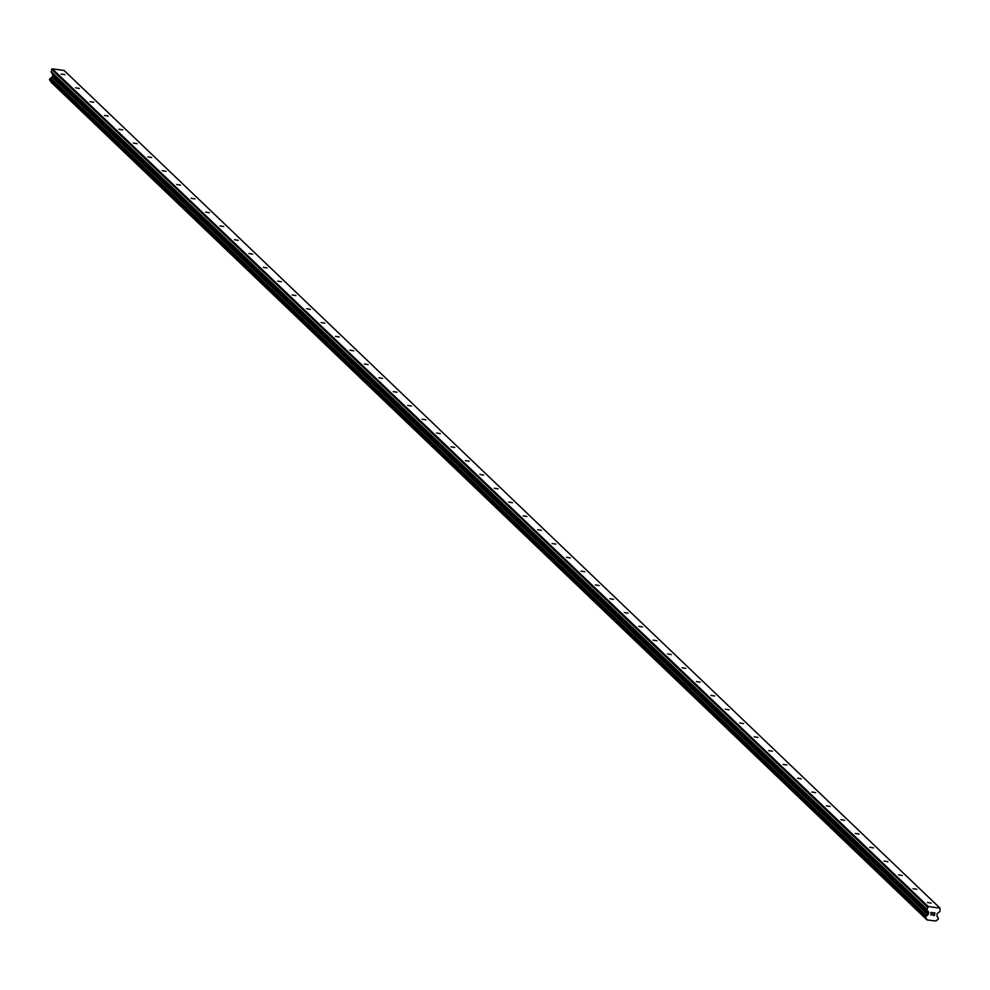 <?xml version="1.0" encoding="UTF-8"?>
<svg xmlns="http://www.w3.org/2000/svg" width="990" height="990" viewBox="0 0 990 990"><rect width="100%" height="100%" fill="white"/><g stroke="black" fill="none" stroke-linecap="round" stroke-linejoin="round"><path stroke-width="1.49" d="M927.494 902.484L931.206 903.127L927.494 902.484M913.052 888.686L916.765 889.317L913.052 888.686M898.623 874.875L902.323 875.507L898.623 874.875M884.181 861.065L887.882 861.708L884.181 861.065M869.74 847.254L873.452 847.898L869.74 847.254M855.298 833.456L859.011 834.087L855.298 833.456M840.869 819.646L844.569 820.277L840.869 819.646M826.427 805.835L830.14 806.479L826.427 805.835M811.986 792.025L815.698 792.668L811.986 792.025M797.556 778.214L801.257 778.858L797.556 778.214M783.115 764.416L786.827 765.047L783.115 764.416M768.673 750.606L772.386 751.237L768.673 750.606M754.244 736.795L757.944 737.439L754.244 736.795M739.802 722.985L743.502 723.628L739.802 722.985M725.361 709.174L729.073 709.818L725.361 709.174M710.931 695.376L714.632 696.007L710.931 695.376M696.49 681.566L700.19 682.197L696.49 681.566M682.048 667.755L685.761 668.399L682.048 667.755M667.607 653.945L671.319 654.588L667.607 653.945M653.177 640.134L656.877 640.777L653.177 640.134M638.736 626.336L642.448 626.967L638.736 626.336M624.294 612.525L628.007 613.157L624.294 612.525M609.865 598.715L613.565 599.358L609.865 598.715M595.423 584.904L599.136 585.548L595.423 584.904M580.982 571.106L584.694 571.737L580.982 571.106M566.552 557.296L570.252 557.927L566.552 557.296M552.111 543.485L555.811 544.129L552.111 543.485M537.669 529.675L541.382 530.318L537.669 529.675M523.227 515.864L526.94 516.508L523.227 515.864M508.798 502.066L512.498 502.697L508.798 502.066M494.357 488.256L498.069 488.887L494.357 488.256M479.915 474.445L483.627 475.089L479.915 474.445M465.486 460.635L469.186 461.278L465.486 460.635M451.044 446.824L454.757 447.468L451.044 446.824M436.602 433.026L440.315 433.657L436.602 433.026M422.173 419.216L425.873 419.847L422.173 419.216M407.732 405.405L411.432 406.049L407.732 405.405M393.29 391.595L397.002 392.238L393.29 391.595M378.861 377.784L382.561 378.428L378.861 377.784M364.419 363.986L368.119 364.617L364.419 363.986M349.977 350.175L353.69 350.819L349.977 350.175M335.536 336.365L339.248 337.008L335.536 336.365M321.107 322.554L324.807 323.198L321.107 322.554M306.665 308.756L310.377 309.387L306.665 308.756M292.223 294.946L295.936 295.577L292.223 294.946M277.794 281.135L281.494 281.779L277.794 281.135M263.352 267.325L267.065 267.968L263.352 267.325M248.911 253.514L252.623 254.158L248.911 253.514M234.481 239.716L238.182 240.347L234.481 239.716M220.04 225.906L223.74 226.537L220.04 225.906M205.598 212.095L209.311 212.739L205.598 212.095M191.157 198.285L194.869 198.928L191.157 198.285M176.727 184.474L180.428 185.118L176.727 184.474M162.286 170.676L165.998 171.307L162.286 170.676M147.844 156.866L151.557 157.497L147.844 156.866M133.415 143.055L137.115 143.699L133.415 143.055M118.973 129.244L122.686 129.888L118.973 129.244M104.532 115.446L108.244 116.078L104.532 115.446M90.102 101.636L93.802 102.267L90.102 101.636M75.661 87.825L79.361 88.469L75.661 87.825M61.219 74.015L64.932 74.658L61.219 74.015M934.275 915.304L934.498 914.265L934.275 915.304L932.939 915.292L934.412 915.49L932.939 915.292M933.78 914.166L934.746 913.052L934.523 914.092M933.434 912.879L934.944 912.904L934.412 915.502L934.944 912.904M932.048 914.5L930.984 914.847M930.711 914.859L932.209 912.706L931.219 913.523M932.209 912.706L930.81 912.52L932.209 912.706M930.81 912.52L932.605 912.582L930.773 914.698L932.605 912.582M925.873 918.027L925.539 916.641L926.628 915.738A1.473 1.374 -46.3 0 0 927.915 914.698L928.806 912.545L927.16 909.959A0.916 0.854 -46.3 0 1 927.036 909.303L928.236 906.531L940.017 908.152L940.042 911.097A0.916 0.854 -46.3 0 1 939.659 911.679L937.072 913.683L937.06 915.96A1.473 1.374 -46.3 0 0 937.864 917.285L938.396 919.091L937.295 920.007A1.473 1.374 -46.3 0 0 936.02 921.022L927.036 919.945L50.985 82.083L926.888 919.784A1.473 1.374 -46.3 0 0 926.071 918.46L50.069 80.71L925.898 918.287M940.017 908.152L64.127 70.476L52.334 68.855L51.146 71.627A0.916 0.854 133.7 0 0 51.27 72.282L52.916 74.856L52.025 77.022A1.473 1.374 -46.3 0 1 50.738 78.049L49.599 79.942L925.427 917.544M927.494 907.063L51.604 69.387M928.236 906.531L52.334 68.855M928.174 914.302L52.272 76.614M927.915 914.698L52.025 77.022M927.036 909.303L51.146 71.627M927.16 909.959L51.27 72.282M928.756 912.273L52.866 74.597M928.806 912.545L52.916 74.856M928.521 913.918L52.631 76.242M928.373 914.154L52.482 76.478M926.628 915.738L50.738 78.049M926.318 915.96L50.428 78.284M926.269 916.084L50.366 78.408M925.996 916.307L50.094 78.631M925.836 916.344L49.933 78.656M925.539 916.641L49.636 78.965M925.403 917.309L49.5 79.621M925.873 918.151L49.97 80.475M937.864 917.285L937.171 916.629M925.489 917.619L49.599 79.942M925.972 918.386L50.069 80.71M926.949 919.859L51.047 82.17M937.963 917.346L937.146 916.567"/></g></svg>
